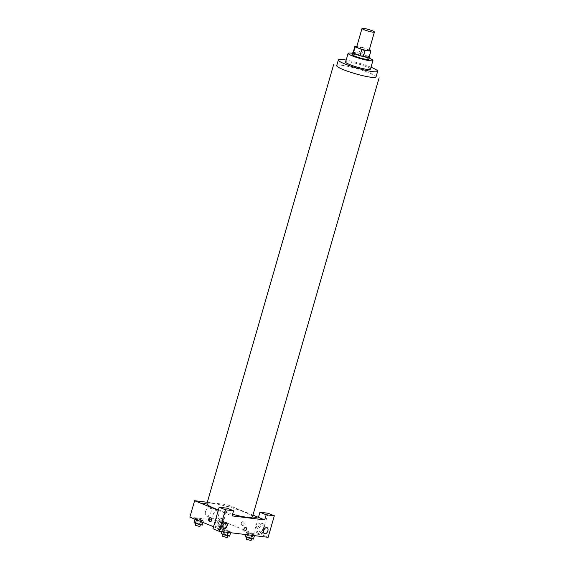 <?xml version="1.0" encoding="UTF-8"?>
<svg xmlns="http://www.w3.org/2000/svg" width="569" height="569" viewBox="0 0 569 569"><rect width="100%" height="100%" fill="white"/><g stroke="black" fill="none" stroke-linecap="round" stroke-linejoin="round"><path stroke-width="0.43" stroke-dasharray="2.85 2.13" d="M356.685 46.914A6.458 0.832 -163.9 0 1 360.419 47.213A6.458 0.832 -163.9 0 1 366.962 49.204A6.458 0.832 -163.9 0 1 369.096 50.499M353.1 52.547A8.336 1.074 -163.9 0 1 353.178 52.455L358.897 53.159L360.675 46.999L356.791 46.523M369.231 50.029L364.018 47.917A8.336 1.074 -163.9 0 0 360.675 46.999M370.59 50.577L368.819 56.736L362.24 54.069L364.018 47.917M368.819 56.736A8.336 1.074 -163.9 0 1 369.125 57.17M358.897 53.159A8.336 1.074 -163.9 0 1 362.24 54.069M369.203 56.907A8.613 1.11 16.1 0 0 361.422 53.792A8.613 1.11 16.1 0 0 353.178 52.277M352.247 54.524A8.613 1.11 -163.9 0 1 357.225 54.916A8.613 1.11 -163.9 0 1 365.952 57.583A8.613 1.11 -163.9 0 1 368.797 59.304M353.178 52.455L354.949 46.295M369.139 58.102A12.923 1.671 16.1 0 0 352.588 53.33M370.419 69.212A12.923 1.671 16.1 0 0 358.47 64.027A12.923 1.671 16.1 0 0 345.589 62.049M370.988 67.249A20.456 2.646 16.1 0 0 346.158 60.079M206.896 503.743A23.685 3.058 -163.9 0 1 220.601 504.824A23.685 3.058 -163.9 0 1 244.599 512.143A23.685 3.058 -163.9 0 1 252.416 516.88M232.557 514.291A23.685 3.058 -163.9 0 1 218.404 509.888M226.348 506.04L229.399 506.417L226.348 506.04M252.913 515.13L227.216 504.717L207.315 502.278M218.283 510.308L232.095 515.898M232.365 514.952L232.522 514.412M245.851 527.435L245.851 527.435A1.885 1.174 112 0 0 244.051 528.743A1.885 1.174 112 0 0 244.435 530.927L244.435 530.927M222.408 524.006A3.229 2.013 112 0 0 221.583 520.763A3.229 2.013 112 0 0 218.332 523.508A3.229 2.013 112 0 0 219.157 526.752A3.229 2.013 112 0 0 222.408 524.006M221.846 518.629A5.384 3.35 -68 0 1 222.387 518.764A5.384 3.35 -68 0 1 223.475 525.016A5.384 3.35 -68 0 1 218.347 528.743A5.384 3.35 -68 0 1 217.109 522.918A5.384 3.35 -68 0 1 221.846 518.629M220.288 517.996A5.384 3.35 112 0 0 215.544 522.285A5.384 3.35 112 0 0 216.789 528.11A5.384 3.35 112 0 0 221.91 524.383A5.384 3.35 112 0 0 220.829 518.131A5.384 3.35 112 0 0 220.288 517.996M263.17 529.014A3.229 2.013 112 0 0 262.345 525.77A3.229 2.013 112 0 0 259.272 528.011A3.229 2.013 112 0 0 259.919 531.759A3.229 2.013 112 0 0 263.17 529.014M262.615 523.636A5.384 3.35 -68 0 1 263.155 523.772A5.384 3.35 -68 0 1 264.244 530.024A5.384 3.35 -68 0 1 259.115 533.75A5.384 3.35 -68 0 1 257.871 527.925A5.384 3.35 -68 0 1 262.615 523.636M261.05 523.003A5.384 3.35 112 0 0 256.306 527.292A5.384 3.35 112 0 0 257.551 533.117A5.384 3.35 112 0 0 262.679 529.39A5.384 3.35 112 0 0 261.591 523.139A5.384 3.35 112 0 0 261.05 523.003M268.091 513.245L261.875 534.782L253.717 533.786L258.454 517.37M261.875 534.782L268.12 537.314M212.955 528.779L221.106 529.782L227.323 508.238M229.442 531.14L222.593 529.526L223.944 530.464L230.801 532.079L229.449 531.14L225.338 529.86L222.593 529.526L223.951 530.464L230.801 532.079L229.442 531.14L228.261 535.244L221.405 533.63M196.582 519.383L203.439 520.991L197.969 518.779L195.224 518.444L196.582 519.376L203.439 520.991L202.073 520.052L197.969 518.779L195.224 518.444L196.582 519.383L196.461 519.796M220.388 522.306L227.244 523.914L221.775 521.702L219.029 521.368L224.499 523.58L227.244 523.914L225.886 522.975L219.029 521.368L220.388 522.306L219.207 526.41L226.057 528.018L224.698 527.079L220.594 525.806L217.849 525.471L219.207 526.41M253.248 534.063L246.398 532.449L247.75 533.388L254.613 535.002L253.255 534.063L249.144 532.783L246.398 532.449L247.757 533.388L254.613 535.002L253.248 534.063L252.067 538.167L245.211 536.553M213.546 526.716L221.106 529.782M253.717 533.786L222.479 521.133L189.868 517.129M205.53 511.616A4.31 2.681 112 0 0 206.632 515.941A4.31 2.681 112 0 0 210.729 512.954A4.31 2.681 112 0 0 209.861 507.961A4.31 2.681 112 0 0 205.53 511.616M222.479 521.133L227.216 504.717M213.14 514.696A4.31 2.681 -68 0 1 217.472 511.04A4.31 2.681 -68 0 1 218.34 516.04A4.31 2.681 -68 0 1 214.236 519.02A4.31 2.681 -68 0 1 213.14 514.696M244.073 524.149A1.885 1.451 -83 0 0 242.935 521.723A1.885 1.451 -83 0 0 241.263 523.416A1.885 1.451 -83 0 0 242.472 525.464A1.885 1.451 -83 0 0 244.073 524.149A1.885 1.451 97 0 1 242.472 525.464A1.885 1.451 97 0 1 241.256 523.416A1.885 1.451 97 0 1 242.935 521.723A1.885 1.451 97 0 1 244.073 524.149M210.21 521.446A1.885 1.451 -83 0 0 210.544 521.545A1.885 1.451 -83 0 0 212.223 519.853A1.885 1.451 -83 0 0 211.007 517.804A1.885 1.451 -83 0 0 210.658 517.811M223.482 526.93L219.627 526.076L223.482 526.93M223.311 527.683L224.499 523.58M226.057 528.018L227.244 523.914M224.698 527.079L225.886 522.975M220.594 525.806L221.775 521.702M217.849 525.471L219.029 521.368M222.892 528.985L219.037 528.124L222.892 528.985M202.251 525.095L200.893 524.156L196.789 522.883L194.036 522.548M199.676 524.006L195.821 523.153L199.676 524.006M200.473 521.424L200.693 520.656M203.012 522.456L203.439 520.991M200.893 524.156L202.073 520.052M196.789 522.883L197.969 518.779M195.003 519.205L195.224 518.444M195.231 525.201L199.883 526.545M253.425 539.106L252.067 538.167M250.844 538.018L246.996 537.157L250.844 538.018M247.359 534.768L247.757 533.388M251.683 535.294L251.861 534.661M254.428 535.635L254.613 535.002M247.956 536.887L249.144 532.783M245.787 534.576L246.398 532.449M246.398 539.206L251.05 540.55M229.62 536.183L228.261 535.244M227.038 535.095L223.19 534.234L227.038 535.095M223.553 531.844L223.951 530.464M227.877 532.371L228.055 531.738M230.623 532.712L230.801 532.079M224.15 533.964L225.338 529.86M221.974 531.652L222.593 529.526M222.593 536.283L227.244 537.627M336.72 65.599A20.456 2.646 -163.9 0 1 348.555 66.537A20.456 2.646 -163.9 0 1 369.281 72.86A20.456 2.646 -163.9 0 1 376.031 76.943M226.27 522.662L221.583 520.763M223.845 528.651L219.157 526.752M216.789 528.11L218.347 528.743M220.829 518.131L222.387 518.764M267.032 527.669L262.345 525.77M264.606 533.651L259.919 531.759M257.551 533.117L259.115 533.75M261.591 523.139L263.155 523.772M206.632 515.941L214.236 519.02M209.861 507.961L217.472 511.04M209.861 521.46L210.544 521.545M210.324 517.719L211.007 517.804M223.688 529.469L224.278 527.413M219.037 528.124L219.627 526.076M200.366 524.867L200.473 524.49M195.7 523.572L195.821 523.153M251.541 538.871L251.647 538.502M246.868 537.584L246.996 537.157M227.728 535.948L227.835 535.578M223.062 534.661L223.19 534.234"/><path stroke-width="0.85" d="M372.297 30.74A6.458 0.832 -163.9 0 1 374.423 32.035A6.458 0.832 -163.9 0 1 367.987 31.046A6.458 0.832 -163.9 0 1 362.012 28.45A6.458 0.832 -163.9 0 1 365.746 28.749A6.458 0.832 -163.9 0 1 372.297 30.74M374.423 32.035L369.096 50.499A6.458 0.832 -163.9 0 1 362.659 49.51A6.458 0.832 -163.9 0 1 356.685 46.914L362.012 28.45M356.791 46.523L354.949 46.295A8.336 1.074 -163.9 0 0 354.878 46.395A8.336 1.074 -163.9 0 0 355.184 46.829L361.763 49.496A8.336 1.074 -163.9 0 0 365.106 50.413L370.824 51.11A8.336 1.074 -163.9 0 0 370.903 51.018A8.336 1.074 -163.9 0 0 370.59 50.577L369.231 50.029M365.106 50.413L363.328 56.566L369.046 57.27L370.824 51.11M370.903 51.018L369.125 57.17A8.336 1.074 -163.9 0 1 369.046 57.27M363.328 56.566A8.336 1.074 -163.9 0 1 359.985 55.648L361.763 49.496M354.878 46.395L353.1 52.547A8.336 1.074 -163.9 0 0 353.406 52.988L359.985 55.648M353.178 52.277A8.613 1.11 16.1 0 0 352.837 52.469A8.613 1.11 16.1 0 0 358.065 55.072A8.613 1.11 16.1 0 0 367.361 57.391A8.613 1.11 16.1 0 0 369.388 57.249A8.613 1.11 16.1 0 0 369.203 56.907M369.388 57.249L368.797 59.304A8.613 1.11 -163.9 0 1 366.77 59.439A8.613 1.11 -163.9 0 1 357.474 57.128A8.613 1.11 -163.9 0 1 352.247 54.524L352.837 52.469M353.406 52.988L355.184 46.829M352.588 53.33A12.923 1.671 16.1 0 0 348.107 53.33A12.923 1.671 16.1 0 0 355.952 57.234A12.923 1.671 16.1 0 0 369.893 60.705A12.923 1.671 16.1 0 0 372.937 60.492A12.923 1.671 16.1 0 0 369.139 58.102M348.107 53.33L345.589 62.049A12.923 1.671 16.1 0 0 353.434 65.947A12.923 1.671 16.1 0 0 367.375 69.425A12.923 1.671 16.1 0 0 370.419 69.212L372.937 60.492M346.158 60.079A20.456 2.646 16.1 0 0 338.349 59.958A20.456 2.646 16.1 0 0 350.767 66.139A20.456 2.646 16.1 0 0 372.844 71.637A20.456 2.646 16.1 0 0 377.66 71.303A20.456 2.646 16.1 0 0 370.988 67.249M379.132 77.839L252.416 516.88A23.685 3.058 -163.9 0 1 232.557 514.291M218.404 509.888A23.685 3.058 -163.9 0 1 206.896 503.743L333.619 64.702M205.594 503.494L202.543 503.117L205.594 503.494M264.706 519.902L232.095 515.898L233.575 510.77L225.416 509.767L219.2 531.311L268.12 537.314L274.336 515.777L266.185 514.774L264.706 519.902L252.913 515.13M207.315 502.278L194.605 500.713L218.283 510.308M232.522 514.412L232.963 514.575L232.365 514.952M256.768 517.498L253.71 517.121L256.768 517.498M244.435 530.927A1.885 1.174 112 0 0 246.327 529.326A1.885 1.174 -68 0 1 244.435 530.927A1.885 1.174 -68 0 1 244.051 528.743A1.885 1.174 -68 0 1 245.851 527.435A1.885 1.174 -68 0 1 246.327 529.326A1.885 1.174 112 0 0 245.851 527.435M227.095 525.905A3.229 2.013 -68 0 1 223.845 528.651A3.229 2.013 -68 0 1 223.19 524.903A3.229 2.013 -68 0 1 226.27 522.662A3.229 2.013 -68 0 1 227.095 525.905M267.857 530.913A3.229 2.013 -68 0 1 264.606 533.651A3.229 2.013 -68 0 1 263.959 529.903A3.229 2.013 -68 0 1 267.032 527.669A3.229 2.013 -68 0 1 267.857 530.913M258.454 517.37L259.933 512.242L268.091 513.245L274.336 515.777M259.933 512.242L266.185 514.774M233.575 510.77L227.323 508.238L219.172 507.235L212.955 528.779L219.2 531.311M219.172 507.235L225.416 509.767M194.605 500.713L189.868 517.129L213.546 526.716M208.723 519.035A1.885 1.451 97 0 1 210.324 517.719A1.885 1.451 97 0 1 211.533 519.767A1.885 1.451 97 0 1 209.861 521.46A1.885 1.451 97 0 1 208.723 519.035M210.658 517.811A1.885 1.451 -83 0 0 209.406 519.12A1.885 1.451 -83 0 0 210.21 521.446M195.003 519.205L194.036 522.548L195.402 523.487L202.251 525.095L203.012 522.456M195.402 523.487L196.461 519.796M199.506 524.76L200.473 521.424M200.366 524.867L199.883 526.545L195.231 525.201L195.7 523.572M245.787 534.576L245.211 536.553L246.576 537.492L253.425 539.106L254.428 535.635M246.576 537.492L247.359 534.768M250.68 538.765L251.683 535.294M251.541 538.871L251.05 540.55L246.398 539.206L246.868 537.584M221.974 531.652L221.405 533.63L222.763 534.568L229.62 536.183L230.623 532.712M222.763 534.568L223.553 531.844M226.875 535.842L227.877 532.371M227.728 535.948L227.244 537.627L222.593 536.283L223.062 534.661M377.66 71.303L376.031 76.943A20.456 2.646 -163.9 0 1 371.216 77.284A20.456 2.646 -163.9 0 1 349.138 71.779A20.456 2.646 -163.9 0 1 336.72 65.599L338.349 59.958"/></g></svg>
